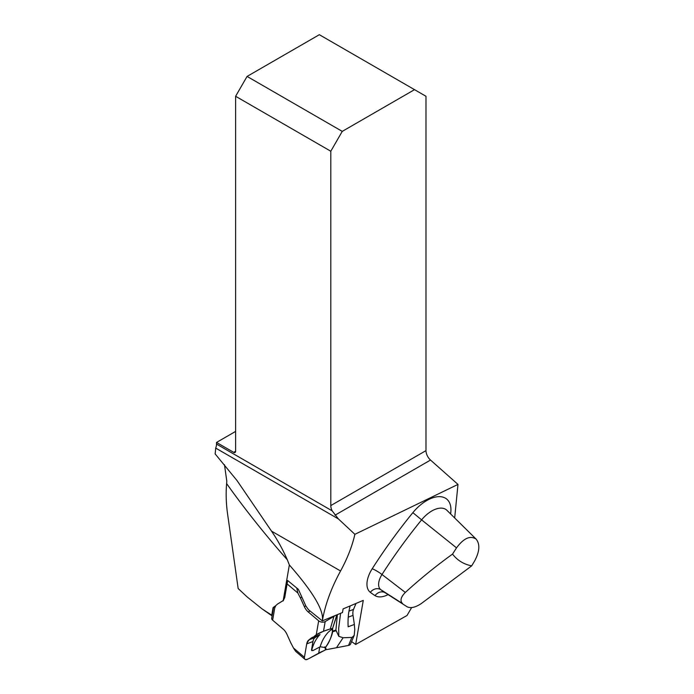 <?xml version="1.0" encoding="UTF-8"?>
<svg xmlns="http://www.w3.org/2000/svg" width="694" height="694" viewBox="0 0 694 694"><rect width="100%" height="100%" fill="white"/><g stroke="black" fill="none" stroke-linecap="round" stroke-linejoin="round"><path stroke-width="1.04" d="M351.589 641.612L355.675 644.466L363.274 600.379L343.096 608.907L342.472 612.542L322.328 620.87L308.544 609.766L305.881 606.036L298.368 589.336L287.672 580.522L284.748 597.456L283.143 600.952L289.346 564.951C312.968 591.895 323.985 610.425 322.389 620.531L322.328 620.87M411.611 607.588L407.031 615.483L355.675 644.466M454.674 517.958L457.988 484.412L354.886 534.319C352.153 546.273 347.373 558.496 340.563 570.98C331.264 588.035 325.208 604.552 322.389 620.531M289.346 564.951L287.316 559.789A1350.212 796.287 -170.2 0 1 226.626 483.605C225.819 492.662 226.071 502.3 227.372 512.528L238.163 588.547L247.142 596.927L262.254 609.037L272.178 615.457M330.795 151.231L330.795 505.579A8.64 4.988 -120 0 0 332.192 510.862L338.386 518.921L215.695 448.09A8.64 4.988 120 0 0 216.519 444.082L216.519 442.442L233.704 452.358A2.698 1.562 -120 0 0 235.049 452.497A2.698 1.562 -120 0 0 235.613 451.256L235.613 96.275L330.795 151.231L342.255 131.383L247.073 76.427L319.344 34.7L425.986 96.275L425.986 450.623A8.64 4.988 -120 0 0 430.514 460.053L457.988 484.412M273.93 607.05L273.063 607.614L271.814 614.875M216.519 442.442L235.613 431.416M354.886 534.319L338.386 518.921M287.316 559.789C282.718 549.327 277.444 539.767 271.484 531.101L237.027 480.569L215.14 453.911A102.964 59.441 -60 0 0 215.695 448.09M226.626 483.605L226.799 481.176L224.466 464.676M342.255 131.383L414.526 89.656M247.073 76.427L235.613 96.275M471.703 565.844L474.644 560.926C479.632 551.504 480.153 544.252 476.197 539.177C470.332 535.221 463.774 538.11 456.522 547.861L452.523 554.098C457.433 560.422 463.826 564.343 471.703 565.844L421.102 603.693C415.402 607.406 410.779 608.456 407.231 606.851L385.265 592.806A215.34 118.631 128.6 0 0 385.326 592.841L402.589 603.615C399.831 600.796 400.742 597.074 405.322 592.442C420.078 578.961 435.806 566.183 452.523 554.098M273.063 607.614L273.575 607.406L271.71 618.207A4.285 2.524 9.8 0 0 272.638 620.184L283.169 629.12A10.8 6.168 -110.7 0 1 287.021 634.472L290.942 643.191A62.113 35.463 -110.7 0 1 293.423 647.936L295.583 651.25L304.944 659.3A4.285 2.446 -49.7 0 1 304.423 657.279L306.731 643.885L312.951 641.534A10.8 6.168 69.3 0 1 315.302 637.456L309.082 639.807L313.809 636.927L320.029 634.576L315.302 637.456M336.165 630.733L332.66 631.696L332.495 631.124L335.905 630.074L338.811 636.346L343.105 637.751L336.469 647.745L348.535 645.42A4.285 3.01 22.7 0 0 350.617 643.919L354.209 635.348L352.11 637.422L343.105 637.751M304.944 659.3A4.285 2.446 -49.7 0 0 307.711 659.179L325.712 649.766L336.469 647.745M324.662 646.903L325.694 649.758L325.382 647.571C329.398 641.62 331.819 636.329 332.66 631.696M324.913 647.103L325.382 647.571L320.16 646.782C321.825 641.056 324.575 636.164 328.401 632.087L332.712 628.434L330.292 628.946L323.508 631.262L316.256 634.81A62.113 35.463 -110.7 0 0 313.809 636.927M335.566 615.396L325.174 621.598A4.285 2.524 -170.2 0 1 318.667 620.818L308.136 611.882L310.201 611.102M305.837 605.94L304.293 606.521A10.8 6.168 -110.7 0 0 308.136 611.882M304.293 606.521L300.372 597.803L301.916 597.222M296.763 588.009L297.891 593.058A62.113 35.463 -110.7 0 0 300.372 597.803M297.891 593.058L286.882 583.715L284.575 597.109A10.8 6.168 -110.7 0 1 282.232 601.186L277.496 604.066A62.113 35.463 -110.7 0 1 275.05 606.192C272.924 607.571 273.089 607.779 275.527 606.808M309.082 639.807A10.8 6.168 -110.7 0 0 306.731 643.885M311.892 650.668L311.762 649.957A62.113 35.463 69.3 0 1 320.029 634.576M312.951 641.534L311.537 649.766A1.622 0.928 130.3 0 0 311.727 650.53A1.622 0.928 130.3 0 0 311.823 650.599M332.495 631.124L332.166 629.736L337.084 614.771M320.16 646.782L312.916 650.608L311.537 649.766M318.693 653.193L319.761 646.99M348.232 617.183L353.02 615.37A10.8 6.168 69.3 0 1 353.524 609.41L348.978 611.136M353.02 615.37L354.365 624.444L348.145 626.803A62.113 35.463 -110.7 0 1 350.149 605.923M354.209 635.348L354.781 629.484A62.113 35.463 69.3 0 1 354.365 624.444M356.022 603.442L353.524 609.41M338.811 636.346L338.698 628.191L340.589 613.314M337.388 614.641L335.905 630.074M334.022 616.038L330.292 628.946M313.775 636.858C315.605 634.871 318.876 632.997 323.595 631.236C328.045 629.493 331.081 628.617 332.712 628.608C332.652 631.419 331.185 640.276 325.382 647.571C327.577 649.879 322.693 650.981 320.298 652.334L313.202 656.186C309.966 657.964 303.79 662.232 304.449 657.114L306.731 643.885C308.257 640.25 310.608 637.907 313.775 636.858M388.085 594.602A24.117 13.29 -51.4 0 1 375.029 595.617A223.954 123.376 -51.4 0 1 370.301 592.312A24.117 13.29 -51.4 0 1 372.201 568.768A331.966 182.886 -51.4 0 1 412.861 512.658A32.392 17.844 -51.4 0 1 439.796 496.661A32.392 17.844 -51.4 0 1 450.597 513.942M216.519 444.082L332.192 510.862M233.704 452.358L235.613 451.256M340.563 570.98L271.484 531.101M330.795 505.579L425.986 450.623M456.522 547.861L421.605 519.867A323.361 178.141 128.6 0 0 381.995 574.511L405.322 592.442M402.589 603.615L380.772 589.657A215.34 118.631 128.6 0 0 385.265 592.806M372.201 568.768A8.64 1.353 -147.4 0 1 381.995 574.511A15.511 8.545 128.6 0 0 380.772 589.657A8.64 7.209 127.4 0 0 370.301 592.312M430.514 460.053L334.985 515.208M476.197 539.177L446.945 510.333A23.778 13.099 128.6 0 0 421.605 519.867L412.861 512.658M385.309 592.823A8.64 7.2 -57.4 0 0 375.029 595.617M316.256 634.81L318.667 620.818M275.05 606.192L272.638 620.184M293.423 647.936L304.423 657.279M351.875 637.448L348.535 645.42M323.508 631.262L325.174 621.598M263.494 609.896L272.1 615.908M336.859 614.858L332.591 628.382"/></g></svg>
